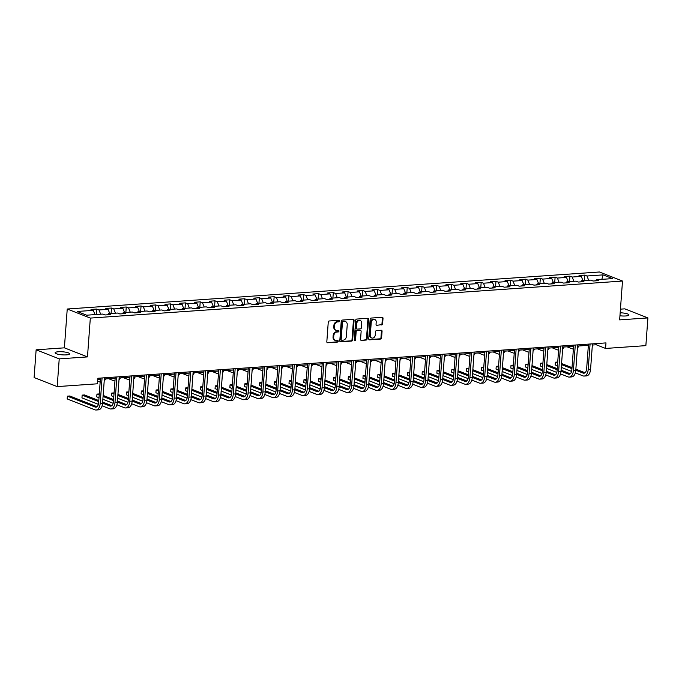 <?xml version="1.0" encoding="UTF-8"?>
<svg xmlns="http://www.w3.org/2000/svg" width="682" height="682" viewBox="0 0 682 682"><rect width="100%" height="100%" fill="white"/><g stroke="black" fill="none" stroke-linecap="round" stroke-linejoin="round"><path stroke-width="1.02" d="M339.747 321A0.784 0.631 111.4 0 0 339.159 320.284L329.27 320.975A1.117 0.904 111.4 0 0 328.255 322.126L326.823 341.725A1.117 0.904 111.4 0 0 327.667 342.748L337.556 342.057A0.784 0.631 111.4 0 0 337.667 340.531L336.388 340.625A3.572 2.89 111.4 0 1 335.339 340.471A3.572 2.89 111.4 0 1 333.668 337.351L333.788 335.715A3.572 2.89 111.4 0 1 337.019 332.023L338.298 331.938A0.784 0.631 111.4 0 0 338.408 330.412L337.13 330.497A3.572 2.89 111.4 0 1 336.081 330.344A3.572 2.89 111.4 0 1 334.41 327.224L334.53 325.587A3.572 2.89 111.4 0 1 337.76 321.895L339.048 321.81A0.784 0.631 111.4 0 0 339.747 321M336.081 330.344L335.459 330.097A3.572 2.89 111.4 0 1 333.788 326.976L333.907 325.348A3.572 2.89 111.4 0 1 337.138 321.657L338.417 321.563A0.784 0.631 111.4 0 0 339.022 320.293M327.667 342.748L336.934 341.818A0.784 0.631 111.4 0 0 337.53 340.548M335.339 340.471L334.717 340.224A3.572 2.89 111.4 0 1 333.046 337.104L333.166 335.467A3.572 2.89 111.4 0 1 336.397 331.776L337.675 331.691A0.784 0.631 111.4 0 0 338.281 330.42M619.955 315.783A7.28 1.535 4.2 0 0 625.658 315.971A7.28 1.535 4.2 0 0 628.923 314.939A7.28 1.535 4.2 0 0 620.168 312.791M58.379 351.75A7.28 1.535 4.2 0 0 55.114 352.782A7.28 1.535 4.2 0 0 58.882 354.418A7.28 1.535 4.2 0 0 66.367 354.879A7.28 1.535 4.2 0 0 69.641 353.847A7.28 1.535 4.2 0 0 65.873 352.21A7.28 1.535 4.2 0 0 58.379 351.75M381.605 324.964A1.117 0.904 111.4 0 0 382.611 323.814L383.02 318.315A1.117 0.904 111.4 0 0 382.167 317.292L371.187 318.059A1.117 0.904 111.4 0 0 370.173 319.21L368.74 338.809A1.117 0.904 111.4 0 0 369.584 339.832L380.565 339.065A1.117 0.904 111.4 0 0 381.579 337.914L382.065 331.273A1.117 0.904 111.4 0 0 381.212 330.25L376.515 330.574A1.117 0.904 111.4 0 0 375.509 331.725L375.262 335.024A2.984 2.413 111.4 0 1 371.681 337.974A2.984 2.413 111.4 0 1 370.283 335.365L371.23 322.467A2.984 2.413 111.4 0 1 374.81 319.508A2.984 2.413 111.4 0 1 376.208 322.117L376.055 324.274A1.117 0.904 111.4 0 0 376.907 325.297L380.982 324.726A1.117 0.904 111.4 0 0 381.988 323.566L382.389 318.068A1.117 0.904 111.4 0 0 382.15 317.292M619.648 319.875L647.9 317.914L645.863 345.638L605.573 348.442L605.983 342.901L97.884 378.254L97.475 383.796L57.194 386.6L59.223 358.868L87.475 356.908L90.322 318.085L622.504 281.052L619.648 319.875M354.077 320.327A1.117 0.904 111.4 0 0 353.225 319.304L342.253 320.071A1.117 0.904 111.4 0 0 341.239 321.222L339.798 340.821A1.117 0.904 111.4 0 0 340.65 341.844L351.631 341.077A1.117 0.904 111.4 0 0 352.637 339.926L354.077 320.327L353.455 320.088A1.117 0.904 111.4 0 0 353.216 319.304M356.72 319.065L367.7 318.298A1.117 0.904 111.4 0 1 368.544 319.321L367.112 338.92A1.117 0.904 111.4 0 1 366.098 340.071L361.4 340.403A1.117 0.904 111.4 0 1 360.548 339.38L361.136 331.426A1.117 0.904 111.4 0 0 360.284 330.403L357.163 330.625A1.117 0.904 111.4 0 0 356.157 331.776L355.544 340.054A0.784 0.631 111.4 0 1 354.248 340.139L355.706 320.216A1.117 0.904 111.4 0 1 356.72 319.065M90.322 318.085L67.237 309.014L599.41 271.99L622.504 281.052M584.295 280.566L584.696 275.11L579.009 275.502L581.286 276.398L572.181 277.028L569.905 276.133L564.219 276.534L566.495 277.429L557.399 278.06L555.114 277.165L549.428 277.557L551.704 278.452L542.608 279.091L540.332 278.196L534.645 278.588L536.922 279.484L527.817 280.114L525.541 279.219L519.855 279.62L522.131 280.515L513.034 281.146L510.75 280.251L505.064 280.643L507.34 281.538L498.244 282.178L495.967 281.282L490.281 281.675L492.557 282.57L483.453 283.2L481.177 282.305L475.49 282.706L477.767 283.601L468.67 284.232L466.386 283.337L460.7 283.729L462.976 284.624L453.88 285.264L451.603 284.368L445.917 284.761L448.193 285.656L439.089 286.287L436.812 285.391L431.126 285.792L433.402 286.687L424.306 287.318L422.03 286.423L416.335 286.824L418.62 287.71L409.515 288.35L407.239 287.454L401.553 287.847L403.829 288.742L394.725 289.373L392.448 288.486L386.762 288.878L389.038 289.773L379.942 290.404L377.666 289.509L371.971 289.91L374.256 290.805L365.151 291.436L362.875 290.541L357.189 290.933L359.465 291.828L350.36 292.459L348.084 291.572L342.398 291.964L344.674 292.859L335.578 293.49L333.302 292.595L327.607 292.996L329.892 293.891L320.787 294.522L318.511 293.627L312.825 294.019L315.101 294.914L305.996 295.553L303.72 294.658L298.034 295.05L300.31 295.945L291.214 296.576L288.938 295.681L283.243 296.082L285.528 296.977L276.423 297.608L274.147 296.713L268.461 297.105L270.737 298L261.632 298.639L259.356 297.744L253.67 298.136L255.946 299.031L246.85 299.662L244.574 298.767L238.879 299.168L241.164 300.063L232.059 300.694L229.783 299.799L224.097 300.199L226.373 301.086L217.277 301.725L214.992 300.83L209.306 301.222L211.582 302.117L202.486 302.748L200.21 301.862L194.523 302.254L196.8 303.149L187.695 303.78L185.419 302.885L179.733 303.285L182.009 304.172L172.913 304.811L170.628 303.916L164.942 304.308L167.218 305.204L158.122 305.834L155.846 304.948L150.159 305.34L152.436 306.235L143.331 306.866L141.055 305.971L135.368 306.371L137.645 307.267L128.548 307.897L126.264 307.002L120.578 307.394L122.854 308.29L113.758 308.929L111.481 308.034L105.795 308.426L108.071 309.321L98.967 309.952L96.691 309.057L91.004 309.458L93.281 310.353L77.168 311.469L86.648 315.195L102.769 314.07L105.045 314.965L110.731 314.572L108.455 313.677L107.543 314.794M584.696 275.11L586.972 275.997L603.084 274.88L612.572 278.606L596.46 279.722L598.736 280.617L593.05 281.018L590.765 280.123L581.669 280.754L583.945 281.649L578.259 282.041L575.983 281.146L566.878 281.785L569.155 282.672L563.468 283.073L561.192 282.178L552.096 282.808L554.372 283.703L548.686 284.104L546.401 283.209L537.305 283.84L539.581 284.735L533.895 285.127L531.619 284.232L522.514 284.871L524.799 285.767L519.104 286.159L516.828 285.264L507.732 285.894L510.008 286.79L504.322 287.19L502.037 286.295L492.941 286.926L495.217 287.821L489.531 288.213L487.255 287.318L478.15 287.957L480.435 288.853L474.74 289.245L472.464 288.35L463.368 288.98L465.644 289.876L459.958 290.276L457.682 289.381L448.577 290.012L450.853 290.907L445.167 291.299L442.891 290.413L433.786 291.043L436.071 291.939L430.376 292.331L428.1 291.436L419.004 292.067L421.28 292.962L415.594 293.362L413.318 292.467L404.213 293.098L406.489 293.993L400.803 294.385L398.527 293.499L389.422 294.13L391.707 295.025L386.012 295.417L383.736 294.522L374.64 295.161L376.916 296.048L371.23 296.448L368.953 295.553L359.849 296.184L362.125 297.079L356.439 297.48L354.163 296.585L345.058 297.216L347.343 298.111L341.648 298.503L339.372 297.608L330.276 298.247L332.552 299.142L326.866 299.534L324.589 298.639L315.485 299.27L317.761 300.165L312.075 300.566L309.798 299.671L300.694 300.302L302.978 301.197L297.292 301.589L295.008 300.694L285.911 301.333L288.188 302.228L282.501 302.62L280.225 301.725L271.121 302.356L273.397 303.251L267.711 303.652L265.434 302.757L256.338 303.388L258.614 304.283L252.928 304.675L250.644 303.78L241.547 304.419L243.824 305.314L238.137 305.707L235.861 304.811L226.756 305.442L229.033 306.337L223.346 306.738L221.07 305.843L211.974 306.474L214.25 307.369L208.564 307.761L206.279 306.874L197.183 307.505L199.459 308.4L193.773 308.793L191.497 307.897L182.392 308.537L184.669 309.423L178.982 309.824L176.706 308.929L167.61 309.56L169.886 310.455L164.2 310.856L161.915 309.96L152.819 310.591L155.095 311.486L149.409 311.879L147.133 310.983L138.028 311.623L140.304 312.509L134.618 312.91L132.342 312.015L123.246 312.646L125.522 313.541L119.836 313.942L117.551 313.047L108.455 313.677M582.991 280.66L581.286 276.398M573.894 281.291L572.181 277.028M581.669 280.754L580.757 281.871M568.208 281.692L566.495 277.429M559.104 282.322L557.399 278.06M566.878 281.785L565.966 282.894M553.417 282.715L551.704 278.452M544.313 283.354L542.608 279.091M552.096 282.808L551.184 283.925M538.627 283.746L536.922 279.484M529.53 284.377L527.817 280.114M537.305 283.84L536.393 284.957M523.844 284.778L522.131 280.515M514.74 285.408L513.034 281.146M522.514 284.871L521.602 285.988M509.053 285.809L507.34 281.538M499.949 286.44L498.244 282.178M507.732 285.894L506.82 287.011M494.262 286.832L492.557 282.57M485.166 287.472L483.453 283.2M492.941 286.926L492.029 288.043M479.48 287.864L477.767 283.601M470.375 288.495L468.67 284.232M478.15 287.957L477.238 289.074M464.689 288.895L462.976 284.624M455.585 289.526L453.88 285.264M463.368 288.98L462.456 290.097M449.898 289.918L448.193 285.656M440.802 290.558L439.089 286.287M448.577 290.012L447.665 291.129M435.116 290.95L433.402 286.687M426.011 291.581L424.306 287.318M433.786 291.043L432.882 292.16M420.325 291.981L418.62 287.71M411.22 292.612L409.515 288.35M419.004 292.067L418.092 293.183M405.534 293.004L403.829 288.742M396.438 293.644L394.725 289.373M404.213 293.098L403.301 294.215M390.752 294.036L389.038 289.773M381.647 294.667L379.942 290.404M389.422 294.13L388.518 295.246M375.961 295.067L374.256 290.805M366.865 295.698L365.151 291.436M374.64 295.161L373.727 296.269M361.17 296.09L359.465 291.828M352.074 296.73L350.36 292.459M359.849 296.184L358.937 297.301M346.388 297.122L344.674 292.859M337.283 297.753L335.578 293.49M345.058 297.216L344.154 298.332M331.597 298.153L329.892 293.891M322.501 298.784L320.787 294.522M330.276 298.247L329.363 299.364M316.806 299.185L315.101 294.914M307.71 299.816L305.996 295.553M315.485 299.27L314.572 300.387M302.024 300.208L300.31 295.945M292.919 300.839L291.214 296.576M300.694 300.302L299.79 301.418M287.233 301.239L285.528 296.977M278.137 301.87L276.423 297.608M285.911 301.333L284.999 302.45M272.442 302.271L270.737 298M263.346 302.902L261.632 298.639M271.121 302.356L270.208 303.473M257.66 303.294L255.946 299.031M248.555 303.933L246.85 299.662M256.338 303.388L255.426 304.504M242.869 304.325L241.164 300.063M233.773 304.956L232.059 300.694M241.547 304.419L240.635 305.536M228.078 305.357L226.373 301.086M218.982 305.988L217.277 301.725M226.756 305.442L225.844 306.559M213.296 306.38L211.582 302.117M204.191 307.019L202.486 302.748M211.974 306.474L211.062 307.591M198.505 307.412L196.8 303.149M189.408 308.042L187.695 303.78M197.183 307.505L196.271 308.622M183.714 308.443L182.009 304.172M174.618 309.074L172.913 304.811M182.392 308.537L181.48 309.645M168.931 309.466L167.218 305.204M159.827 310.105L158.122 305.834M167.61 309.56L166.698 310.677M154.141 310.498L152.436 306.235M145.044 311.128L143.331 306.866M152.819 310.591L151.907 311.708M139.358 311.529L137.645 307.267M130.253 312.16L128.548 307.897M138.028 311.623L137.116 312.74M124.567 312.552L122.854 308.29M115.463 313.191L113.758 308.929M123.246 312.646L122.334 313.763M109.776 313.584L108.071 309.321M100.68 314.214L98.967 309.952M94.994 314.615L93.281 310.353M87.475 356.908L64.389 347.837L36.137 349.806L59.223 358.868M36.137 349.806L34.1 377.538L57.194 386.6M647.9 317.914L624.806 308.852L620.441 309.151M64.389 347.837L67.237 309.014M592.351 345.041L596.213 344.768L605.573 348.442M97.799 379.448L100.365 379.269M104.355 378.996L115.156 378.237M119.137 377.964L129.947 377.214M133.928 376.933L144.729 376.183M148.719 375.901L159.52 375.151M163.501 374.878L174.311 374.128M178.292 373.847L189.093 373.097M193.083 372.815L203.884 372.065M207.865 371.792L218.675 371.042M222.656 370.761L233.457 370.011M237.447 369.729L248.248 368.979M252.229 368.706L263.039 367.948M267.02 367.675L277.821 366.925M281.802 366.643L292.612 365.893M296.593 365.62L307.403 364.861M311.384 364.589L322.185 363.838M326.167 363.557L336.976 362.807M340.957 362.534L351.767 361.775M355.748 361.503L366.549 360.752M370.531 360.471L381.34 359.721M385.321 359.44L396.123 358.689M400.112 358.417L410.914 357.666M414.895 357.385L425.704 356.635M429.686 356.354L440.487 355.603M444.476 355.331L455.278 354.58M459.259 354.299L470.068 353.549M474.05 353.267L484.851 352.517M488.841 352.244L499.642 351.486M503.623 351.213L514.433 350.463M518.414 350.181L529.215 349.431M533.205 349.158L544.006 348.4M547.987 348.127L558.797 347.377M562.778 347.095L573.579 346.345M577.569 346.064L588.37 345.314M601.814 279.356L603.084 274.88M588.677 280.268L586.972 275.997M596.46 279.722L595.548 280.839M596.307 343.575L596.213 344.768M96.29 314.521L96.691 309.057M111.081 313.498L111.481 308.034M125.863 312.467L126.264 307.002M140.654 311.435L141.055 305.971M155.445 310.412L155.846 304.948M170.227 309.381L170.628 303.916M185.018 308.349L185.419 302.885M199.809 307.318L200.21 301.862M214.591 306.295L214.992 300.83M229.382 305.263L229.783 299.799M244.173 304.232L244.574 298.767M258.955 303.209L259.356 297.744M273.746 302.177L274.147 296.713M288.537 301.146L288.938 295.681M303.32 300.123L303.72 294.658M318.11 299.091L318.511 293.627M332.901 298.06L333.302 292.595M347.684 297.037L348.084 291.572M362.474 296.005L362.875 290.541M377.257 294.974L377.666 289.509M392.048 293.942L392.448 288.486M406.839 292.919L407.239 287.454M421.621 291.887L422.03 286.423M436.412 290.856L436.812 285.391M451.203 289.833L451.603 284.368M465.985 288.801L466.386 283.337M480.776 287.77L481.177 282.305M495.567 286.747L495.967 281.282M510.349 285.715L510.75 280.251M525.14 284.684L525.541 279.219M539.931 283.661L540.332 278.196M554.713 282.629L555.114 277.165M569.504 281.598L569.905 276.133M340.037 341.597L351.008 340.838A1.117 0.904 111.4 0 0 352.014 339.679L353.455 320.088M343.157 321.52A0.784 0.631 111.4 0 0 342.458 322.33L341.188 339.534A0.784 0.631 111.4 0 0 341.784 340.25L343.131 340.156A3.572 2.89 111.4 0 0 346.371 336.465L347.232 324.709A3.572 2.89 111.4 0 0 345.561 321.589A3.572 2.89 111.4 0 0 344.512 321.427L342.535 321.273A0.784 0.631 111.4 0 0 341.827 322.083L342.458 322.33M341.162 340.003A0.784 0.631 111.4 0 1 340.565 339.286L341.827 322.083M345.561 321.589L344.939 321.341A3.572 2.89 111.4 0 0 343.89 321.179L344.512 321.427M342.535 321.273L343.89 321.179M361.4 340.403L365.475 339.832A1.117 0.904 111.4 0 0 366.481 338.673L367.922 319.074A1.117 0.904 111.4 0 0 367.683 318.298M360.608 330.455L359.985 330.207A1.117 0.904 111.4 0 0 359.661 330.156L356.541 330.378A1.117 0.904 111.4 0 0 355.535 331.529L354.921 339.807L355.544 340.054M354.342 340.591A0.784 0.631 111.4 0 0 354.921 339.807M361.741 323.183A2.984 2.413 111.4 0 0 360.343 320.574A2.984 2.413 111.4 0 0 356.763 323.524L356.43 328.076A1.117 0.904 111.4 0 0 357.274 329.099L360.394 328.877A1.117 0.904 111.4 0 0 361.409 327.727L361.741 323.183M360.343 320.574L359.721 320.327A2.984 2.413 111.4 0 0 356.14 323.285L356.763 323.524M356.95 329.048L356.328 328.801A1.117 0.904 111.4 0 1 355.799 327.829L356.14 323.285M376.907 325.297L380.982 324.726M374.81 319.508L374.188 319.27A2.984 2.413 111.4 0 0 370.607 322.219L371.23 322.467M371.681 337.974L371.059 337.735A2.984 2.413 111.4 0 1 369.661 335.126L370.607 322.219M368.979 339.585L379.942 338.826A1.117 0.904 111.4 0 0 380.957 337.667L381.443 331.026A1.117 0.904 111.4 0 0 381.204 330.25M97.032 406.702L69.752 395.986L67.382 396.157L67.177 398.927L94.917 409.814A8.534 4.697 -94 0 0 96.119 410.01A8.534 4.697 -94 0 0 100.203 403.335L102.07 377.956M96.119 410.01L98.489 409.839A8.534 4.697 -94 0 0 102.573 403.164L104.44 377.794M100.459 378.075L98.643 402.721A5.686 3.129 86 0 1 95.923 407.171A5.686 3.129 86 0 1 95.122 407.043L67.382 396.157L67.177 398.927M97.662 381.238L98.847 381.698A8.534 4.697 -94 0 0 100.058 381.894A8.534 4.697 -94 0 0 100.177 381.886L100.058 381.894M104.21 380.923A8.534 4.697 -94 0 0 105.608 378.902M108.6 378.698L113.638 380.675A8.534 4.697 -94 0 0 114.84 380.871A8.534 4.697 -94 0 0 114.968 380.854L114.84 380.871M119 379.9A8.534 4.697 -94 0 0 120.399 377.879M102.112 405.807L109.7 408.782A8.534 4.697 -94 0 0 110.91 408.978A8.534 4.697 -94 0 0 114.994 402.303L116.861 376.933M110.91 408.978L113.272 408.816A8.534 4.697 -94 0 0 117.364 402.141L119.231 376.762M115.241 377.044L113.434 401.689A5.686 3.129 86 0 1 110.706 406.14A5.686 3.129 86 0 1 109.904 406.012L102.581 403.139M111.822 405.671L102.658 402.073M98.805 400.556L84.534 394.955L82.164 395.125L81.959 397.896L98.379 404.341M98.728 401.621L82.164 395.125L81.959 397.896M116.903 404.776L124.491 407.759A8.534 4.697 -94 0 0 125.693 407.947A8.534 4.697 -94 0 0 129.785 401.272L131.643 375.901M125.693 407.947L128.063 407.785A8.534 4.697 -94 0 0 132.155 401.11L134.013 375.739M130.032 376.012L128.225 400.658A5.686 3.129 86 0 1 125.497 405.117A5.686 3.129 86 0 1 124.695 404.98L117.364 402.107L114.994 402.303M126.613 404.639L117.44 401.042M113.596 399.533L103.144 395.432M99.291 393.932L96.955 394.094L96.75 396.864L99.009 397.751M113.51 400.598L103.067 396.498M99.214 394.98L96.955 394.094L96.75 396.864M102.863 399.268L113.161 403.309M123.391 377.666L128.429 379.644A8.534 4.697 -94 0 0 129.631 379.84A8.534 4.697 -94 0 0 129.75 379.823L129.631 379.84M133.783 378.868A8.534 4.697 -94 0 0 135.181 376.848M138.182 376.635L143.211 378.612A8.534 4.697 -94 0 0 144.422 378.808A8.534 4.697 -94 0 0 144.541 378.8L144.422 378.808M148.574 377.837A8.534 4.697 -94 0 0 149.972 375.816M152.964 375.612L158.002 377.589A8.534 4.697 -94 0 0 159.204 377.777A8.534 4.697 -94 0 0 159.324 377.768L159.204 377.777M163.365 376.805A8.534 4.697 -94 0 0 164.763 374.793M131.686 403.753L139.281 406.728A8.534 4.697 -94 0 0 140.483 406.924A8.534 4.697 -94 0 0 144.567 400.249L146.434 374.87M140.483 406.924L142.853 406.753A8.534 4.697 -94 0 0 146.937 400.078L148.804 374.708M144.823 374.981L143.007 399.635A5.686 3.129 86 0 1 140.287 404.085A5.686 3.129 86 0 1 139.486 403.957L132.155 401.076M141.396 403.608L132.231 400.01M128.378 398.501L117.935 394.401M114.082 392.9L111.746 393.062L111.541 395.841L113.8 396.728M128.301 399.567L117.858 395.466M114.005 393.949L111.746 393.062L111.541 395.841M117.654 398.237L127.952 402.278M146.477 402.721L154.064 405.696A8.534 4.697 -94 0 0 155.266 405.892A8.534 4.697 -94 0 0 159.358 399.217L161.225 373.847M155.266 405.892L157.636 405.73A8.534 4.697 -94 0 0 161.728 399.055L163.595 373.676M159.605 373.958L157.798 398.603A5.686 3.129 86 0 1 155.07 403.053A5.686 3.129 86 0 1 154.268 402.926L146.945 400.053M156.187 402.585L147.022 398.987M143.169 397.47L132.717 393.369M128.864 391.877L126.528 392.039L126.323 394.81L128.583 395.696M143.092 398.535L132.64 394.435M128.787 392.926L126.528 392.039L126.323 394.81M132.436 397.205L142.743 401.255M161.267 401.689L168.855 404.673A8.534 4.697 -94 0 0 170.057 404.861A8.534 4.697 -94 0 0 174.149 398.186L176.007 372.815M170.057 404.861L172.427 404.699A8.534 4.697 -94 0 0 176.519 398.024L178.377 372.653M174.396 372.926L172.589 397.572A5.686 3.129 86 0 1 169.861 402.022A5.686 3.129 86 0 1 169.059 401.894L161.728 399.021M170.977 401.553L161.805 397.956M157.96 396.447L147.508 392.346M143.655 390.846L141.319 391.008L141.114 393.778L143.373 394.665M157.874 397.512L147.431 393.403M143.578 391.894L141.319 391.008L141.114 393.778M147.227 396.182L157.525 400.223M176.05 400.658L183.646 403.642A8.534 4.697 -94 0 0 184.848 403.838A8.534 4.697 -94 0 0 188.931 397.163L190.798 371.784M184.848 403.838L187.218 403.667A8.534 4.697 -94 0 0 191.301 396.992L193.168 371.622M189.187 371.895L187.371 396.549A5.686 3.129 86 0 1 184.651 400.999A5.686 3.129 86 0 1 183.85 400.871L176.519 397.99M185.76 400.522L176.595 396.924M172.742 395.415L162.299 391.315M158.446 389.814L156.11 389.976L155.905 392.755L158.164 393.642M172.665 396.481L162.214 392.38M158.369 390.863L156.11 389.976L155.905 392.755M162.018 395.151L172.316 399.192M190.841 399.635L198.428 402.61A8.534 4.697 -94 0 0 199.63 402.806A8.534 4.697 -94 0 0 203.722 396.131L205.589 370.761M199.63 402.806L202 402.644A8.534 4.697 -94 0 0 206.092 395.969L207.959 370.59M203.969 370.872L202.162 395.517A5.686 3.129 86 0 1 199.434 399.967A5.686 3.129 86 0 1 198.633 399.84L191.31 396.967M200.551 399.499L191.386 395.901M187.533 394.384L177.081 390.283M173.228 388.791L170.892 388.953L170.688 391.724L172.947 392.61M187.456 395.449L177.005 391.349M173.151 389.84L170.892 388.953L170.688 391.724M176.8 394.119L187.107 398.169M205.632 398.603L213.219 401.587A8.534 4.697 -94 0 0 214.421 401.775A8.534 4.697 -94 0 0 218.513 395.1L220.371 369.729M214.421 401.775L216.791 401.613A8.534 4.697 -94 0 0 220.883 394.938L222.741 369.567M218.76 369.84L216.953 394.486A5.686 3.129 86 0 1 214.225 398.936A5.686 3.129 86 0 1 213.423 398.808L206.092 395.935M215.341 398.467L206.169 394.869M202.324 393.361L191.872 389.26M188.019 387.76L185.683 387.922L185.478 390.692L187.738 391.579M202.239 394.418L191.795 390.317M187.942 388.808L185.683 387.922L185.478 390.692M191.591 393.096L201.889 397.137M220.414 397.572L228.01 400.556A8.534 4.697 -94 0 0 229.212 400.752A8.534 4.697 -94 0 0 233.295 394.077L235.162 368.698M229.212 400.752L231.582 400.581A8.534 4.697 -94 0 0 235.665 393.906L237.532 368.536M233.551 368.809L231.735 393.463A5.686 3.129 86 0 1 229.016 397.913A5.686 3.129 86 0 1 228.206 397.785L220.883 394.904L218.513 395.1M230.124 397.435L220.959 393.838M217.106 392.329L206.663 388.228M202.81 386.728L200.474 386.89L200.269 389.669L202.528 390.556M217.029 393.395L206.578 389.294M202.733 387.777L200.474 386.89L200.269 389.669M206.382 392.065L216.68 396.106M235.205 396.549L242.792 399.524A8.534 4.697 -94 0 0 243.994 399.72A8.534 4.697 -94 0 0 248.086 393.045L249.953 367.666M243.994 399.72L246.364 399.558A8.534 4.697 -94 0 0 250.456 392.875L252.323 367.504M248.333 367.786L246.526 392.431A5.686 3.129 86 0 1 243.798 396.881A5.686 3.129 86 0 1 242.997 396.753L235.674 393.872M244.915 396.413L235.75 392.815M231.897 391.298L221.445 387.197M217.592 385.705L215.256 385.867L215.052 388.638L217.311 389.524M231.82 392.363L221.369 388.263M217.515 386.754L215.256 385.867L215.052 388.638M221.164 391.033L231.471 395.083M249.996 395.517L257.583 398.493A8.534 4.697 -94 0 0 258.785 398.689A8.534 4.697 -94 0 0 262.877 392.014L264.735 366.643M258.785 398.689L261.155 398.527A8.534 4.697 -94 0 0 265.247 391.852L267.105 366.473M263.124 366.754L261.317 391.4A5.686 3.129 86 0 1 258.589 395.85A5.686 3.129 86 0 1 257.787 395.722L250.456 392.849M259.706 395.381L250.533 391.783M246.688 390.275L236.236 386.165M232.383 384.674L230.047 384.836L229.843 387.606L232.102 388.493M246.603 391.332L236.16 387.231M232.306 385.722L230.047 384.836L229.843 387.606M235.955 390.01L246.253 394.051M264.778 394.486L272.374 397.47A8.534 4.697 -94 0 0 273.576 397.666A8.534 4.697 -94 0 0 277.659 390.982L279.526 365.612M273.576 397.666L275.946 397.495A8.534 4.697 -94 0 0 280.029 390.82L281.896 365.45M277.915 365.723L276.099 390.377A5.686 3.129 86 0 1 273.38 394.827A5.686 3.129 86 0 1 272.57 394.69L265.247 391.818M274.488 394.349L265.324 390.752M261.47 389.243L251.027 385.142M247.174 383.642L244.838 383.804L244.633 386.583L246.893 387.47M261.394 390.309L250.942 386.208M247.097 384.691L244.838 383.804L244.633 386.583M250.746 388.979L261.044 393.02M279.569 393.463L287.156 396.438A8.534 4.697 -94 0 0 288.358 396.634A8.534 4.697 -94 0 0 292.45 389.959L294.309 364.58M288.358 396.634L290.728 396.472A8.534 4.697 -94 0 0 294.82 389.789L296.679 364.418M292.697 364.7L290.89 389.345A5.686 3.129 86 0 1 288.162 393.795A5.686 3.129 86 0 1 287.361 393.667L280.038 390.786M289.279 393.326L280.114 389.729M276.261 388.211L265.81 384.111M261.956 382.611L259.62 382.781L259.416 385.552L261.675 386.438M276.184 389.277L265.733 385.177M261.879 383.668L259.62 382.781L259.416 385.552M265.528 387.947L275.835 391.997M294.36 392.431L301.947 395.407A8.534 4.697 -94 0 0 303.149 395.603A8.534 4.697 -94 0 0 307.241 388.928L309.099 363.557M303.149 395.603L305.519 395.441A8.534 4.697 -94 0 0 309.611 388.766L311.469 363.387M307.488 363.668L305.681 388.314A5.686 3.129 86 0 1 302.953 392.764A5.686 3.129 86 0 1 302.152 392.636L294.82 389.763M304.07 392.295L294.897 388.697M291.052 387.18L280.6 383.079M276.747 381.588L274.411 381.75L274.207 384.52L276.466 385.407M290.967 388.246L280.524 384.145M276.67 382.636L274.411 381.75L274.207 384.52M280.319 386.924L290.617 390.965M309.142 391.4L316.738 394.384A8.534 4.697 -94 0 0 317.94 394.571A8.534 4.697 -94 0 0 322.023 387.896L323.89 362.526M317.94 394.571L320.31 394.409A8.534 4.697 -94 0 0 324.393 387.734L326.26 362.364M322.279 362.636L320.463 387.291A5.686 3.129 86 0 1 317.744 391.741A5.686 3.129 86 0 1 316.934 391.604L309.611 388.731M318.852 391.263L309.688 387.666M305.834 386.157L295.391 382.056M291.538 380.556L289.202 380.718L288.998 383.489L291.257 384.375M305.758 387.223L295.306 383.122M291.461 381.605L289.202 380.718L288.998 383.489M295.11 385.893L305.408 389.933M323.933 390.377L331.52 393.352A8.534 4.697 -94 0 0 332.722 393.548A8.534 4.697 -94 0 0 336.814 386.873L338.673 361.494M332.722 393.548L335.092 393.378A8.534 4.697 -94 0 0 339.184 386.703L341.043 361.332M337.061 361.605L335.254 386.259A5.686 3.129 86 0 1 332.526 390.709A5.686 3.129 86 0 1 331.725 390.581L324.393 387.7L322.023 387.896M333.643 390.232L324.479 386.634M320.625 385.125L310.174 381.025M306.32 379.524L303.984 379.686L303.78 382.466L306.039 383.352M320.549 386.191L310.097 382.091M306.244 380.573L303.984 379.686L303.78 382.466M309.892 384.861L320.199 388.902M338.724 389.345L346.311 392.32A8.534 4.697 -94 0 0 347.513 392.517A8.534 4.697 -94 0 0 351.605 385.842L353.464 360.471M347.513 392.517L349.883 392.355A8.534 4.697 -94 0 0 353.975 385.68L355.834 360.301M351.852 360.582L350.045 385.228A5.686 3.129 86 0 1 347.317 389.678A5.686 3.129 86 0 1 346.516 389.55L339.184 386.677L336.814 386.873M348.434 389.209L339.261 385.611M335.408 384.094L324.964 379.993M321.111 378.501L318.775 378.663L318.571 381.434L320.83 382.321M335.331 385.16L324.888 381.059M321.034 379.55L318.775 378.663L318.571 381.434M324.683 383.83L334.981 387.879M353.506 388.314L361.102 391.298A8.534 4.697 -94 0 0 362.304 391.485A8.534 4.697 -94 0 0 366.387 384.81L368.254 359.44M362.304 391.485L364.674 391.323A8.534 4.697 -94 0 0 368.757 384.648L370.624 359.278M366.643 359.55L364.827 384.196A5.686 3.129 86 0 1 362.099 388.655A5.686 3.129 86 0 1 361.298 388.518L353.975 385.645M363.216 388.177L354.052 384.58M350.198 383.071L339.755 378.97M335.902 377.47L333.566 377.632L333.362 380.403L335.621 381.289M350.122 384.137L339.67 380.027M335.825 378.519L333.566 377.632L333.362 380.403M339.466 382.807L349.772 386.847M368.297 387.282L375.884 390.266A8.534 4.697 -94 0 0 377.086 390.462A8.534 4.697 -94 0 0 381.178 383.787L383.037 358.408M377.086 390.462L379.456 390.292A8.534 4.697 -94 0 0 383.548 383.616L385.407 358.246M381.426 358.519L379.618 383.173A5.686 3.129 86 0 1 376.89 387.623A5.686 3.129 86 0 1 376.089 387.495L368.757 384.614M378.007 387.146L368.843 383.548M364.989 382.039L354.538 377.939M350.684 376.438L348.349 376.6L348.144 379.38L350.403 380.266M364.913 383.105L354.461 379.004M350.608 377.487L348.349 376.6L348.144 379.38M354.256 381.775L364.563 385.816M383.088 386.259L390.675 389.234A8.534 4.697 -94 0 0 391.877 389.431A8.534 4.697 -94 0 0 395.961 382.755L397.828 357.385M391.877 389.431L394.247 389.269A8.534 4.697 -94 0 0 398.331 382.593L400.198 357.215M396.216 357.496L394.401 382.142A5.686 3.129 86 0 1 391.681 386.592A5.686 3.129 86 0 1 390.88 386.464L383.548 383.591M392.789 386.123L383.625 382.525M379.772 381.008L369.329 376.907M365.475 375.415L363.139 375.577L362.935 378.348L365.194 379.235M379.695 382.073L369.252 377.973M365.399 376.464L363.139 375.577L362.935 378.348M369.047 380.744L379.345 384.793M397.87 385.228L405.458 388.211A8.534 4.697 -94 0 0 406.668 388.399A8.534 4.697 -94 0 0 410.752 381.724L412.619 356.354M406.668 388.399L409.038 388.237A8.534 4.697 -94 0 0 413.122 381.562L414.988 356.192M410.999 356.464L409.191 381.11A5.686 3.129 86 0 1 406.463 385.56A5.686 3.129 86 0 1 405.662 385.432L398.339 382.559M407.58 385.091L398.416 381.494M394.563 379.985L384.111 375.884M380.266 374.384L377.922 374.546L377.726 377.317L379.985 378.203M394.486 381.042L384.034 376.941M380.181 375.432L377.922 374.546L377.726 377.317M383.83 379.721L394.136 383.761M167.755 374.58L172.793 376.558A8.534 4.697 -94 0 0 173.995 376.754A8.534 4.697 -94 0 0 174.115 376.737M178.147 375.782A8.534 4.697 -94 0 0 179.545 373.762M182.546 373.548L187.576 375.526A8.534 4.697 -94 0 0 188.778 375.722A8.534 4.697 -94 0 0 188.905 375.714L188.778 375.722M192.938 374.75A8.534 4.697 -94 0 0 194.336 372.73M197.328 372.525L202.366 374.503A8.534 4.697 -94 0 0 203.568 374.691A8.534 4.697 -94 0 0 203.688 374.682L203.568 374.691M207.729 373.719A8.534 4.697 -94 0 0 209.127 371.699M212.119 371.494L217.157 373.472A8.534 4.697 -94 0 0 218.359 373.668A8.534 4.697 -94 0 0 218.479 373.651L218.359 373.668M222.511 372.696A8.534 4.697 -94 0 0 223.909 370.676M226.91 370.462L231.94 372.44A8.534 4.697 -94 0 0 233.142 372.636A8.534 4.697 -94 0 0 233.27 372.628L233.142 372.636M237.302 371.664A8.534 4.697 -94 0 0 238.7 369.644M241.692 369.439L246.731 371.417A8.534 4.697 -94 0 0 247.933 371.605A8.534 4.697 -94 0 0 248.052 371.596L247.933 371.605M252.093 370.633A8.534 4.697 -94 0 0 253.491 368.612M256.483 368.408L261.521 370.386A8.534 4.697 -94 0 0 262.723 370.582A8.534 4.697 -94 0 0 262.843 370.565L262.723 370.582M266.875 369.61A8.534 4.697 -94 0 0 268.273 367.589M271.274 367.376L276.304 369.354A8.534 4.697 -94 0 0 277.506 369.55A8.534 4.697 -94 0 0 277.634 369.542L277.506 369.55M281.666 368.578A8.534 4.697 -94 0 0 283.064 366.558M286.056 366.353L291.095 368.323A8.534 4.697 -94 0 0 292.297 368.519A8.534 4.697 -94 0 0 292.416 368.51L292.297 368.519M296.457 367.547A8.534 4.697 -94 0 0 297.855 365.526M300.847 365.322L305.886 367.3A8.534 4.697 -94 0 0 307.088 367.496A8.534 4.697 -94 0 0 307.207 367.479L307.088 367.496M311.239 366.524A8.534 4.697 -94 0 0 312.637 364.503M315.638 364.29L320.668 366.268A8.534 4.697 -94 0 0 321.87 366.464A8.534 4.697 -94 0 0 321.998 366.456L321.87 366.464M326.03 365.492A8.534 4.697 -94 0 0 327.428 363.472M330.42 363.267L335.459 365.237A8.534 4.697 -94 0 0 336.661 365.433A8.534 4.697 -94 0 0 336.78 365.424L336.661 365.433M340.812 364.461A8.534 4.697 -94 0 0 342.219 362.44M345.211 362.236L350.25 364.214A8.534 4.697 -94 0 0 351.452 364.401A8.534 4.697 -94 0 0 351.571 364.393L351.452 364.401M355.603 363.438A8.534 4.697 -94 0 0 357.001 361.417M359.994 361.204L365.032 363.182A8.534 4.697 -94 0 0 366.234 363.378A8.534 4.697 -94 0 0 366.362 363.361L366.234 363.378M370.394 362.406A8.534 4.697 -94 0 0 371.792 360.386M374.785 360.173L379.823 362.151A8.534 4.697 -94 0 0 381.025 362.347A8.534 4.697 -94 0 0 381.144 362.338L381.025 362.347M385.177 361.375A8.534 4.697 -94 0 0 386.583 359.354M389.575 359.15L394.614 361.128A8.534 4.697 -94 0 0 395.816 361.315A8.534 4.697 -94 0 0 395.935 361.307L395.816 361.315M399.967 360.343A8.534 4.697 -94 0 0 401.366 358.323M404.358 358.118L409.396 360.096A8.534 4.697 -94 0 0 410.598 360.292A8.534 4.697 -94 0 0 410.726 360.275L410.598 360.292M414.758 359.32A8.534 4.697 -94 0 0 416.156 357.3M419.149 357.087L424.187 359.064A8.534 4.697 -94 0 0 425.389 359.261A8.534 4.697 -94 0 0 425.508 359.252L425.389 359.261M429.541 358.289A8.534 4.697 -94 0 0 430.939 356.268M433.94 356.064L438.969 358.041A8.534 4.697 -94 0 0 440.18 358.229A8.534 4.697 -94 0 0 440.299 358.221L440.18 358.229M444.332 357.257A8.534 4.697 -94 0 0 445.73 355.237M448.722 355.032L453.76 357.01A8.534 4.697 -94 0 0 454.962 357.206A8.534 4.697 -94 0 0 455.09 357.189L454.962 357.206M459.122 356.234A8.534 4.697 -94 0 0 460.521 354.214M463.513 354.001L468.551 355.978A8.534 4.697 -94 0 0 469.753 356.175A8.534 4.697 -94 0 0 469.872 356.166L469.753 356.175M473.905 355.203A8.534 4.697 -94 0 0 475.303 353.182M478.304 352.978L483.333 354.947A8.534 4.697 -94 0 0 484.544 355.143A8.534 4.697 -94 0 0 484.663 355.134L484.544 355.143M488.696 354.171A8.534 4.697 -94 0 0 490.094 352.151M493.086 351.946L498.124 353.924A8.534 4.697 -94 0 0 499.326 354.12A8.534 4.697 -94 0 0 499.454 354.103M503.487 353.148A8.534 4.697 -94 0 0 504.885 351.128M507.877 350.915L512.915 352.892A8.534 4.697 -94 0 0 514.117 353.088A8.534 4.697 -94 0 0 514.237 353.08L514.117 353.088M518.269 352.117A8.534 4.697 -94 0 0 519.667 350.096M522.668 349.892L527.697 351.861A8.534 4.697 -94 0 0 528.908 352.057A8.534 4.697 -94 0 0 529.027 352.048L528.908 352.057M533.06 351.085A8.534 4.697 -94 0 0 534.458 349.065M412.661 384.196L420.248 387.18A8.534 4.697 -94 0 0 421.45 387.376A8.534 4.697 -94 0 0 425.542 380.701L427.401 355.322M421.45 387.376L423.82 387.206A8.534 4.697 -94 0 0 427.912 380.53L429.771 355.16M425.79 355.433L423.982 380.087A5.686 3.129 86 0 1 421.254 384.537A5.686 3.129 86 0 1 420.453 384.409L413.122 381.528M422.371 384.06L413.207 380.462M409.353 378.953L398.902 374.853M395.048 373.352L392.713 373.514L392.508 376.293L394.767 377.18M409.277 380.019L398.825 375.918M394.972 374.401L392.713 373.514L392.508 376.293M398.62 378.689L408.927 382.73M427.452 383.173L435.039 386.148A8.534 4.697 -94 0 0 436.241 386.344A8.534 4.697 -94 0 0 440.325 379.669L442.192 354.29M436.241 386.344L438.611 386.183A8.534 4.697 -94 0 0 442.695 379.499L444.562 354.128M440.581 354.41L438.765 379.056A5.686 3.129 86 0 1 436.045 383.506A5.686 3.129 86 0 1 435.244 383.378L427.912 380.496L425.542 380.701M437.153 383.037L427.989 379.439M424.136 377.922L413.693 373.821M409.839 372.329L407.504 372.491L407.299 375.262L409.558 376.149M424.059 378.987L413.616 374.887M409.763 373.378L407.504 372.491L407.299 375.262M413.411 377.658L423.71 381.707M442.234 382.142L449.822 385.117A8.534 4.697 -94 0 0 451.032 385.313A8.534 4.697 -94 0 0 455.116 378.638L456.983 353.267M451.032 385.313L453.402 385.151A8.534 4.697 -94 0 0 457.486 378.476L459.353 353.097M455.363 353.378L453.556 378.024A5.686 3.129 86 0 1 450.828 382.474A5.686 3.129 86 0 1 450.026 382.346L442.703 379.473L440.325 379.669M451.944 382.005L442.78 378.408M438.927 376.899L428.475 372.79M424.63 371.298L422.286 371.46L422.09 374.23L424.349 375.117M438.85 377.956L428.398 373.855M424.545 372.346L422.286 371.46L422.09 374.23M428.194 376.635L438.5 380.675M457.025 381.11L464.613 384.094A8.534 4.697 -94 0 0 465.815 384.29A8.534 4.697 -94 0 0 469.907 377.606L471.765 352.236M465.815 384.29L468.184 384.119A8.534 4.697 -94 0 0 472.276 377.444L474.135 352.074M470.154 352.347L468.346 377.001A5.686 3.129 86 0 1 465.618 381.451A5.686 3.129 86 0 1 464.817 381.323L457.486 378.442M466.735 380.974L457.571 377.376M453.718 375.867L443.266 371.767M439.413 370.266L437.077 370.428L436.872 373.207L439.131 374.094M453.641 376.933L443.189 372.832M439.336 371.315L437.077 370.428L436.872 373.207M442.985 375.603L453.291 379.644M471.808 380.087L479.403 383.062A8.534 4.697 -94 0 0 480.605 383.258A8.534 4.697 -94 0 0 484.689 376.583L486.556 351.204M480.605 383.258L482.975 383.096A8.534 4.697 -94 0 0 487.059 376.413L488.926 351.042M484.945 351.324L483.129 375.97A5.686 3.129 86 0 1 480.409 380.42A5.686 3.129 86 0 1 479.608 380.292L472.276 377.41M481.518 379.951L472.353 376.353M468.5 374.836L458.057 370.735M454.203 369.235L451.868 369.405L451.663 372.176L453.922 373.063M468.423 375.901L457.98 371.801M454.127 370.292L451.868 369.405L451.663 372.176M457.775 374.571L468.074 378.621M486.598 379.056L494.186 382.031A8.534 4.697 -94 0 0 495.396 382.227A8.534 4.697 -94 0 0 499.48 375.552L501.347 350.181M495.396 382.227L497.766 382.065A8.534 4.697 -94 0 0 501.85 375.39L503.717 350.011M499.727 350.292L497.92 374.938A5.686 3.129 86 0 1 495.192 379.388A5.686 3.129 86 0 1 494.39 379.26L487.067 376.387M496.308 378.919L487.144 375.322M483.291 373.804L472.839 369.704M468.986 368.212L466.65 368.374L466.454 371.144L468.713 372.031M483.214 374.87L472.762 370.769M468.909 369.26L466.65 368.374L466.454 371.144M472.558 373.548L482.865 377.589M501.389 378.024L508.977 381.008A8.534 4.697 -94 0 0 510.179 381.195A8.534 4.697 -94 0 0 514.271 374.52L516.129 349.15M510.179 381.195L512.549 381.033A8.534 4.697 -94 0 0 516.641 374.358L518.499 348.988M514.518 349.261L512.711 373.915A5.686 3.129 86 0 1 509.983 378.365A5.686 3.129 86 0 1 509.181 378.229L501.85 375.356M511.099 377.888L501.935 374.29M498.082 372.781L487.63 368.681M483.777 367.18L481.441 367.342L481.236 370.113L483.495 370.999M498.005 373.847L487.553 369.746M483.7 368.229L481.441 367.342L481.236 370.113M487.349 372.517L497.655 376.558M516.172 377.001L523.767 379.976A8.534 4.697 -94 0 0 524.97 380.172A8.534 4.697 -94 0 0 529.053 373.497L530.92 348.118M524.97 380.172L527.339 380.002A8.534 4.697 -94 0 0 531.423 373.327L533.29 347.956M529.309 348.238L527.493 372.883A5.686 3.129 86 0 1 524.773 377.334A5.686 3.129 86 0 1 523.972 377.206L516.641 374.324M525.882 376.865L516.717 373.259M512.864 371.75L502.421 367.649M498.568 366.149L496.232 366.311L496.027 369.09L498.286 369.976M512.787 372.815L502.344 368.715M498.491 367.206L496.232 366.311L496.027 369.09M502.14 371.485L512.438 375.535M530.963 375.97L538.55 378.945A8.534 4.697 -94 0 0 539.76 379.141A8.534 4.697 -94 0 0 543.844 372.466L545.711 347.095M539.76 379.141L542.122 378.979A8.534 4.697 -94 0 0 546.214 372.304L548.081 346.925M544.091 347.206L542.284 371.852A5.686 3.129 86 0 1 539.556 376.302A5.686 3.129 86 0 1 538.754 376.174L531.431 373.301M540.673 375.833L531.508 372.236M527.655 370.718L517.203 366.618M513.35 365.126L511.014 365.288L510.818 368.058L513.077 368.945M527.578 371.784L517.127 367.683M513.273 366.174L511.014 365.288L510.818 368.058M516.922 370.454L527.229 374.503M537.45 348.86L542.488 350.838A8.534 4.697 -94 0 0 543.69 351.034A8.534 4.697 -94 0 0 543.818 351.017L543.69 351.034M547.851 350.062A8.534 4.697 -94 0 0 549.249 348.042M545.753 374.938L553.341 377.922A8.534 4.697 -94 0 0 554.543 378.109A8.534 4.697 -94 0 0 558.635 371.434L560.493 346.064M554.543 378.109L556.913 377.947A8.534 4.697 -94 0 0 561.005 371.272L562.863 345.902M558.882 346.175L557.075 370.82A5.686 3.129 86 0 1 554.347 375.279A5.686 3.129 86 0 1 553.545 375.143L546.214 372.27L543.844 372.466M555.463 374.802L546.291 371.204M542.446 369.695L531.994 365.595M528.141 364.094L525.805 364.256L525.6 367.027L527.859 367.913M542.361 370.761L531.917 366.652M528.064 365.143L525.805 364.256L525.6 367.027M531.713 369.431L542.011 373.472M552.241 347.829L557.279 349.806A8.534 4.697 -94 0 0 558.481 350.002A8.534 4.697 -94 0 0 558.601 349.985L558.481 350.002M562.633 349.031A8.534 4.697 -94 0 0 564.031 347.01M560.536 373.907L568.132 376.89A8.534 4.697 -94 0 0 569.334 377.086A8.534 4.697 -94 0 0 573.417 370.411L575.284 345.032M569.334 377.086L571.704 376.916A8.534 4.697 -94 0 0 575.787 370.241L577.654 344.87M573.673 345.143L571.857 369.797A5.686 3.129 86 0 1 569.138 374.248A5.686 3.129 86 0 1 568.336 374.12L561.005 371.238M570.246 373.77L561.081 370.173M557.228 368.664L546.785 364.563M542.932 363.063L540.596 363.225L540.391 366.004L542.65 366.89M557.151 369.729L546.708 365.629M542.855 364.111L540.596 363.225L540.391 366.004M546.504 368.399L556.802 372.44M567.032 346.797L572.062 348.775A8.534 4.697 -94 0 0 573.272 348.971A8.534 4.697 -94 0 0 573.392 348.962L573.272 348.971M577.424 347.999A8.534 4.697 -94 0 0 578.822 345.979M575.327 372.883L582.914 375.859A8.534 4.697 -94 0 0 584.116 376.055A8.534 4.697 -94 0 0 588.208 369.38L590.075 344.009M584.116 376.055L586.486 375.893A8.534 4.697 -94 0 0 590.578 369.218L592.445 343.839M588.455 344.12L586.648 368.766A5.686 3.129 86 0 1 583.92 373.216A5.686 3.129 86 0 1 583.119 373.088L575.796 370.215M585.037 372.747L575.872 369.15M572.019 367.632L561.567 363.532M557.714 362.04L555.378 362.202L555.174 364.972L557.433 365.859M571.942 368.698L561.491 364.597M557.637 363.088L555.378 362.202L555.174 364.972M561.286 367.368L571.593 371.417M337.138 321.657L337.76 321.895M333.907 325.348L334.53 325.587M333.788 326.976L334.41 327.224M337.675 331.691L338.298 331.938M336.397 331.776L337.019 332.023M333.166 335.467L333.788 335.715M333.046 337.104L333.668 337.351M336.934 341.818L337.556 342.057M338.417 321.563L339.048 321.81M352.014 339.679L352.637 339.926M351.008 340.838L351.631 341.077M340.045 341.605L340.65 341.844M340.565 339.286L341.188 339.534M367.922 319.074L368.544 319.321M366.481 338.673L367.112 338.92M365.475 339.832L366.098 340.071M359.661 330.156L360.284 330.403M356.541 330.378L357.163 330.625M355.535 331.529L356.157 331.776M355.799 327.829L356.43 328.076M369.661 335.126L370.283 335.365M381.443 331.026L382.065 331.273M380.957 337.667L381.579 337.914M379.942 338.826L380.565 339.065M368.988 339.593L369.584 339.832M382.389 318.068L383.02 318.315M381.988 323.566L382.611 323.814M100.203 403.335L102.573 403.164M95.122 407.043L96.699 406.932M109.904 406.012L111.481 405.901M129.785 401.272L132.155 401.11M124.695 404.98L126.272 404.869M144.567 400.249L146.937 400.078M139.486 403.957L141.063 403.846M159.358 399.217L161.728 399.055M154.268 402.926L155.846 402.815M174.149 398.186L176.519 398.024M169.059 401.894L170.636 401.783M188.931 397.163L191.301 396.992M183.85 400.871L185.427 400.76M203.722 396.131L206.092 395.969M198.633 399.84L200.21 399.729M213.423 398.808L215 398.697M233.295 394.077L235.665 393.906M228.206 397.785L229.791 397.674M248.086 393.045L250.456 392.875M242.997 396.753L244.574 396.643M262.877 392.014L265.247 391.852M257.787 395.722L259.365 395.611M277.659 390.982L280.029 390.82M272.57 394.69L274.155 394.588M292.45 389.959L294.82 389.789M287.361 393.667L288.938 393.557M307.241 388.928L309.611 388.766M302.152 392.636L303.729 392.525M316.934 391.604L318.52 391.502M331.725 390.581L333.302 390.471M351.605 385.842L353.975 385.68M346.516 389.55L348.093 389.439M366.387 384.81L368.757 384.648M361.298 388.518L362.884 388.408M381.178 383.787L383.548 383.616M376.089 387.495L377.666 387.385M395.961 382.755L398.331 382.593M390.88 386.464L392.457 386.353M410.752 381.724L413.122 381.562M405.662 385.432L407.248 385.321M420.453 384.409L422.03 384.298M435.244 383.378L436.821 383.267M455.116 378.638L457.486 378.476M450.026 382.346L451.612 382.235M469.907 377.606L472.276 377.444M464.817 381.323L466.394 381.212M484.689 376.583L487.059 376.413M479.608 380.292L481.185 380.181M499.48 375.552L501.85 375.39M494.39 379.26L495.967 379.149M514.271 374.52L516.641 374.358M509.181 378.229L510.758 378.126M529.053 373.497L531.423 373.327M523.972 377.206L525.549 377.095M538.754 376.174L540.332 376.063M558.635 371.434L561.005 371.272M553.545 375.143L555.122 375.032M573.417 370.411L575.787 370.241M568.336 374.12L569.913 374.009M588.208 369.38L590.578 369.218M583.119 373.088L584.696 372.977M340.932 339.968L341.554 340.216"/></g></svg>
